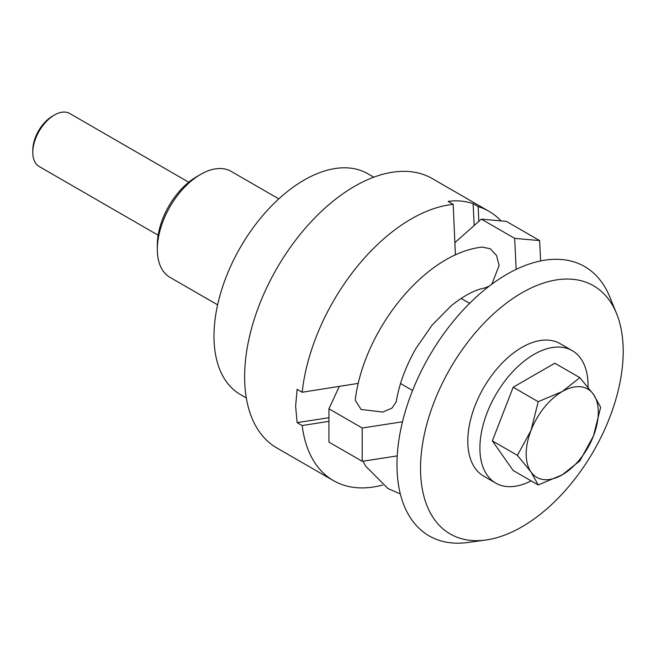 <?xml version="1.0" encoding="UTF-8"?>
<svg xmlns="http://www.w3.org/2000/svg" width="656" height="656" viewBox="0 0 656 656"><rect width="100%" height="100%" fill="white"/><g stroke="black" fill="none" stroke-linecap="round" stroke-linejoin="round"><path stroke-width="0.98" d="M501.028 220.892A155.505 89.782 120 0 0 488.933 211.289L432.337 178.621A155.505 89.782 120 0 0 312.51 220.277A155.505 89.782 120 0 0 244.631 376.765A155.505 89.782 120 0 0 276.84 447.958L333.437 480.627A155.505 89.782 120 0 0 382.604 485.063M328.927 421.332L302.178 425.547A155.505 89.782 120 0 0 333.437 480.627M302.178 425.547L297.119 422.628L295.626 406.212L297.119 389.328L302.178 392.247L358.324 383.366M373.781 177.186L367.844 173.766A127.461 73.587 120 0 0 269.624 207.911A127.461 73.587 120 0 0 213.987 336.184A127.461 73.587 120 0 0 240.391 394.535L246.32 397.954M278.8 198.883L231.174 171.388A61.18 35.326 120 0 0 200.588 174.422A61.18 35.326 120 0 0 157.325 249.354A61.18 35.326 120 0 0 169.994 277.357L217.62 304.851M157.325 249.354L157.325 244.844A55.662 32.136 -60 0 1 196.685 176.677L200.588 174.422M474.165 225.533L473.124 203.68L478.175 206.599L478.831 221.392M455.403 255.028L453.198 204.369L448.146 201.449C456.371 200.154 464.694 200.892 473.124 203.68M453.198 204.369A155.505 89.782 120 0 0 302.178 392.247M488.933 211.289A155.505 89.782 120 0 0 478.175 206.599M297.119 422.628L328.927 417.708M616.533 313.461L609.645 296.627A155.505 89.782 120 0 0 486.982 287.894A155.505 89.782 120 0 0 396.97 464.719A155.505 89.782 120 0 0 467.695 542.504L485.711 540.044A143.303 82.738 120 0 0 623.2 351.362A143.303 82.738 120 0 0 616.533 313.461A143.303 82.738 120 0 0 503.48 305.409A143.303 82.738 120 0 0 420.537 468.368A143.303 82.738 120 0 0 485.711 540.044M491.877 284.155L499.109 265.459L496.51 255.446L490.262 248.747L482.144 247.099C424.317 253.446 363.301 331.141 355.224 400.275L361.095 409.442L382.76 412.083L391.96 408.114L396.208 401.874C399.143 384.006 405.834 366.023 416.265 347.918L432.091 325.146L451.066 305.901C463.464 295.881 474.632 289.919 484.579 288.017L489.163 286.196M540.618 260.924L539.65 240.596L506.35 221.367L481.373 219.137L514.673 238.366L516.157 269.395M454.879 242.63L481.373 219.137M469.622 303.343L461.102 298.423M514.673 238.366L539.65 240.596M402.497 421.783L362.227 428.007L328.927 408.786L339.316 386.392M400.529 383.514L412.591 390.484M328.927 408.786L328.927 442.087L362.227 461.316L397.233 455.895M362.227 461.316L362.227 428.007M600.65 407.286L593.467 394.338A50.988 29.438 -60 0 1 598.297 412.362A50.988 29.438 -60 0 1 593.467 435.961A50.988 29.438 -60 0 1 562.249 474.805A50.988 29.438 -60 0 1 531.024 472.017A50.988 29.438 -60 0 1 526.194 453.993A50.988 29.438 -60 0 1 531.024 430.385L517.395 455.354L531.024 472.017L538.215 484.964L562.249 474.805L579.838 460.93L593.467 435.961L600.65 407.286M158.137 235.192L39.139 166.485A30.594 17.663 -60 0 1 32.8 152.479A30.594 17.663 -60 0 1 54.432 115.013A30.594 17.663 -60 0 1 69.725 113.496L188.731 182.204M54.432 115.013L52.48 116.145A27.831 16.072 -60 0 0 32.8 150.224L32.8 152.479M588.038 387.212A76.473 44.157 120 0 0 588.055 385.638A76.473 44.157 120 0 0 572.221 350.624L560.109 343.629A76.473 44.157 120 0 0 501.176 364.121A76.473 44.157 120 0 0 467.794 441.086A76.473 44.157 120 0 0 483.628 476.092L495.739 483.087A76.473 44.157 120 0 0 531.114 480.864M572.221 350.624A76.473 44.157 120 0 0 513.287 371.116A76.473 44.157 120 0 0 479.905 448.081A76.473 44.157 120 0 0 495.739 483.087M579.838 377.667L562.249 391.55L538.215 401.702L531.024 430.385A50.988 29.438 -60 0 1 562.249 391.55A50.988 29.438 -60 0 1 593.467 394.338L579.838 377.667L554.796 363.211L513.164 387.245L492.353 440.889L513.164 470.5L538.215 484.964M492.353 440.889L517.395 455.354M513.164 387.245L538.215 401.702M400.332 493.927L387.983 488.572L365.712 466.211L363.006 461.193"/></g></svg>
